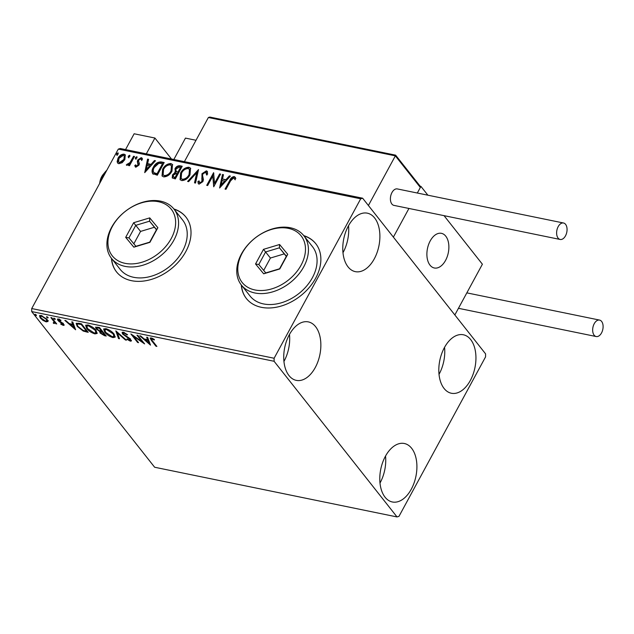<?xml version="1.0" encoding="UTF-8"?>
<svg xmlns="http://www.w3.org/2000/svg" width="634" height="634" viewBox="0 0 634 634"><rect width="100%" height="100%" fill="white"/><g stroke="black" fill="none" stroke-linecap="round" stroke-linejoin="round"><path stroke-width="0.95" d="M241.3 284.943A44.221 31.541 -38.3 0 0 246.349 298.479A44.221 31.541 -38.3 0 0 280.973 306.111A44.221 31.541 -38.3 0 0 315.677 278.168A44.221 31.541 -38.3 0 0 315.748 243.662A44.221 31.541 -38.3 0 0 303.757 235.618M241.491 285.189A44.221 31.541 -38.3 0 0 246.444 298.598M111.441 258.323A44.221 31.541 -38.3 0 0 116.49 271.851A44.221 31.541 -38.3 0 0 151.122 279.483A44.221 31.541 -38.3 0 0 185.825 251.547A44.221 31.541 -38.3 0 0 185.897 217.042A44.221 31.541 -38.3 0 0 173.906 208.99M111.632 258.569A44.221 31.541 -38.3 0 0 116.593 271.978M470.349 380.432A29.846 17.934 -78.4 0 1 451.384 393.254A29.846 17.934 -78.4 0 1 444.41 347.598A29.846 17.934 -78.4 0 1 463.375 334.776A29.846 17.934 -78.4 0 1 470.349 380.432M444.561 347.321A29.846 17.934 -78.4 0 1 439.18 374.044A29.846 17.934 -78.4 0 1 439.029 374.322M315.264 367.546A29.846 17.934 -78.4 0 1 296.308 380.368A29.846 17.934 -78.4 0 1 289.334 334.704A29.846 17.934 -78.4 0 1 308.298 321.89A29.846 17.934 -78.4 0 1 315.264 367.546M289.484 334.435A29.846 17.934 -78.4 0 1 284.103 361.15A29.846 17.934 -78.4 0 1 283.953 361.428M374.298 258.823A29.846 17.934 -78.4 0 1 355.333 271.645A29.846 17.934 -78.4 0 1 348.367 225.989A29.846 17.934 -78.4 0 1 367.324 213.167A29.846 17.934 -78.4 0 1 374.298 258.823M348.518 225.712A29.846 17.934 -78.4 0 1 343.129 252.435A29.846 17.934 -78.4 0 1 342.978 252.712M411.315 489.155A29.846 17.934 -78.4 0 1 392.351 501.977A29.846 17.934 -78.4 0 1 385.385 456.321A29.846 17.934 -78.4 0 1 404.341 443.499A29.846 17.934 -78.4 0 1 411.315 489.155M385.535 456.044A29.846 17.934 -78.4 0 1 380.146 482.767A29.846 17.934 -78.4 0 1 379.996 483.037M47.93 321.39L46.234 321.906L42.914 320.368L40.259 317.967L39.506 315.764L41.147 315.463L47.098 319.37L47.859 321.604M53.795 322.817L54.056 321.747L50.871 317.547L51.798 317.745L56.711 323.966L55.055 322.857L54.247 323.546L53.367 323.189L53.288 322.619L54.286 322.682L54.675 321.953M55.38 322.27L54.247 323.546L54.643 322.825L53.763 322.468M63.257 325.393L60.761 324.14L60.888 323.72L62.6 324.624L62.837 323.966L58.859 321.406L57.377 319.171L58.344 318.989L60.927 320.225L60.848 320.693L59.049 319.774L58.7 320.542L62.695 323.11L64.137 325.242L63.257 325.393L63.654 324.671L63.051 324.481M62.6 324.624L63.115 323.459M59.303 319.306L58.7 320.542M78.664 323.253L81.477 323.823L88.205 332.343L83.236 331.067L77.3 326.447L76.143 323.483L78.664 323.253M99.506 327.524L106.227 336.036L104.515 335.679L100.053 333.001L99.76 331.423L96.13 328.856L95.575 327.239L99.506 327.524M99.554 331.622L100.013 330.964M115.816 330.869L126.428 340.173L125.413 339.967L117.361 332.905L119.517 338.762L118.503 338.548L115.816 330.869M136.952 335.196L137.879 335.394L144.607 343.905L133.528 336.313L138.545 342.661L137.618 342.471L130.889 333.959L141.953 341.536L136.952 335.196M152.271 338.279L151.97 338.825C151.154 339.016 151.304 339.658 152.406 340.759L156.883 346.418L155.948 346.227L151.407 340.482L150.147 338.136L151.272 337.954L154.331 339.404L154.379 339.959L151.383 338.952L151.883 338.128M274.094 361.277L397.035 516.94L398.984 516.345L485.557 356.894L485.581 353.867L362.64 198.204L360.698 198.799L274.118 358.25L274.094 361.277L31.7 311.579L154.641 467.242L397.035 516.94M150.512 345.118L139.749 335.774L140.764 335.98L144.164 338.968L147.563 339.666L146.66 337.193L147.674 337.399L150.512 345.118M123.329 332.224L127.529 334.641L127.109 334.918L124.09 333.112L123.21 333.278L123.535 334.205L129.431 338.223L131.42 340.949L130.335 341.163L126.855 339.238L127.172 338.865L129.661 340.292L130.033 339.459L122.592 334.007L122.093 332.478L123.329 332.224M129.661 340.292L130.311 338.944M114.025 334.031L115.142 337.145L112.987 337.605C109.365 336.424 106.615 334.609 104.729 332.161L103.651 329.078L105.838 328.642C109.428 329.823 112.155 331.622 114.025 334.031M95.996 330.338L97.113 333.452L94.957 333.904C91.336 332.723 88.586 330.908 86.707 328.467L85.63 325.385L87.817 324.941C91.399 326.13 94.125 327.921 95.996 330.338M75.612 329.759L64.85 320.416L65.865 320.622L69.264 323.609L72.672 324.307L71.761 321.834L72.775 322.04L75.612 329.759M55.229 318.95L55.007 319.496L53.676 318.625L53.89 318.078L55.229 318.95L55.007 319.496L55.277 319.013M53.961 318.094L53.676 318.625L53.89 318.078M48.081 317.483L47.859 318.03L46.528 317.166L46.742 316.612L48.081 317.483L47.859 318.03L48.129 317.547M46.813 316.628L46.528 317.166L46.742 316.612M36.423 315.09L36.209 315.645L34.87 314.773L35.092 314.226L36.423 315.09L36.209 315.645L36.471 315.153M35.163 314.242L34.87 314.773L35.092 314.226M360.698 198.799L118.296 149.101L120.246 148.507L362.64 198.204M122.172 162.7L118.82 163.715L117.623 163.025L117.139 161.678L118.027 158.191C119.43 155.56 121.427 154.205 124.034 154.125L125.27 154.831L124.858 159.594L122.172 162.7M134.511 156.447L129.479 165.72L128.543 165.529L129.288 164.166L126.84 165.355L126.301 164.895L130.018 162.526L133.576 156.257L134.511 156.447M135.85 167.21L134.765 165.522L135.747 164.84L136.413 166.06L137.99 164.991L137.332 161.416L137.808 159.919L141.231 157.644L142.103 158.175L142.468 159.292L141.461 160.045L140.716 158.809L138.767 160.061L138.505 160.996L139.425 163.651L138.949 165.141L135.85 167.21L135.224 166.813M136.793 166.544L136.041 165.823L136.793 166.544L138.37 165.482L137.99 164.991M141.556 159.57L140.716 158.809M152.834 173.795C151.637 171.965 151.819 169.761 153.373 167.186C155.227 163.501 157.89 161.757 161.377 161.955L164.19 162.534L157.303 175.222L152.596 173.534M172.456 178.106L172.916 175.333L175.515 172.868L174.976 168.747C176.125 166.655 177.734 165.648 179.794 165.736L182.212 166.235L175.325 178.915L172.242 177.9L172.527 174.849L175.127 172.385L174.802 172.044M198.529 169.579L195.526 183.06L194.511 182.846L196.786 172.622L188.615 181.641L187.601 181.435L198.529 169.579M219.665 173.906L220.592 174.096L213.706 186.784L212.786 176.086L207.651 185.54L206.716 185.35L213.603 172.67L214.538 183.345L219.665 173.906L220.394 174.469M230.562 180.864L225.981 189.304L225.046 189.106L229.698 180.547C230.578 178.162 232.123 176.838 234.326 176.553L235.824 178.487L234.818 179.367L233.637 177.861L230.562 180.864M235.206 179.85L234.144 178.17M118.296 149.101L31.724 308.552L274.118 358.25M219.61 187.997L222.455 174.485L223.477 174.691L222.51 179.01L225.918 179.707L229.365 175.895L230.38 176.109L219.61 187.997M206.391 170.823L207.294 171.354L207.611 174.16L206.502 174.643L205.757 172.139L202.896 173.946L202.523 175.253L203.435 179.604L202.864 181.633L199.092 184.145L198.307 183.678L197.911 181.522L199.068 180.888L199.805 182.854L201.897 181.498L201.969 173.732L206.391 170.823L207.477 171.632M206.66 172.947L205.757 172.139M200.193 183.337L199.33 182.568L200.193 183.337L202.286 181.982L201.897 181.498M189.986 174.81C188.092 178.439 185.342 180.373 181.736 180.587L180.056 179.628L180.635 172.963C182.537 169.326 185.294 167.416 188.9 167.241L190.525 168.184L189.986 174.81M171.965 171.117C170.07 174.746 167.321 176.672 163.715 176.894L162.035 175.927L162.605 169.262C164.515 165.632 167.273 163.723 170.879 163.548L172.503 164.491L171.965 171.117M144.718 172.638L147.563 159.126L148.578 159.332L147.619 163.659L151.019 164.357L154.474 160.545L155.488 160.751L144.718 172.638M135.628 158.849L135.422 157.628L136.778 156.733L136.976 157.953L135.351 158.69M136.009 159.332L135.811 158.12L137.055 156.899M128.48 157.383L128.274 156.17L129.629 155.267L129.827 156.487L128.203 157.224M128.868 157.866L128.662 156.653L129.907 155.433M116.83 154.997L116.624 153.777L117.972 152.881L118.178 154.094L116.553 154.831M117.211 155.481L117.005 154.26L118.249 153.048M31.7 311.579L31.724 308.552M185.992 217.161A44.221 31.541 -38.3 0 0 174.096 209.236M315.843 243.789A44.221 31.541 -38.3 0 0 303.948 235.856M225.633 189.225L230.087 181.031C230.966 178.653 232.504 177.322 234.715 177.044L234.326 176.553M234.715 177.044L235.444 177.401M220.046 187.513L222.843 174.968L222.455 174.485M222.843 174.968L223.39 175.079M225.918 179.707L226.298 180.199L222.51 179.01M226.298 180.199L229.754 176.387L229.365 175.895M221.195 184.922L221.583 185.405L225.197 181.411L222.201 180.397L221.195 184.922L224.808 180.928M213.848 186.531L212.786 176.086M207.302 185.469L213.856 173.383M220.046 174.398L214.926 183.828L214.538 183.345M206.89 175.135L206.137 172.63M198.529 183.9L197.911 181.522M198.299 182.006L199.068 181.586M202.286 181.982L202.23 179.739M202.611 180.23L201.763 178.241M202.143 178.725L201.969 173.732M202.357 174.223L206.779 171.315M194.987 182.949L197.174 173.106L196.786 172.622M188.298 181.578L198.323 170.514M180.262 179.85L181.015 173.447L180.635 172.963M181.015 173.447C182.925 169.809 185.683 167.907 189.289 167.725L188.9 167.241M189.289 167.725L190.707 168.446M181.15 178.526L182.782 179.771C185.699 179.581 187.918 178.035 189.439 175.111L189.883 169.777L188.227 168.549C185.318 168.676 183.091 170.213 181.562 173.153L181.15 178.526L182.402 179.279C185.31 179.097 187.529 177.544 189.051 174.627L189.495 169.294M182.782 179.771L182.402 179.279M189.439 175.111L189.051 174.627M172.916 175.333L172.527 174.849M175.515 172.868L174.976 168.747M175.364 169.238C176.514 167.146 178.114 166.14 180.175 166.219L179.794 165.736M180.175 166.219L182.013 166.599M176.529 171.996L175.808 171.204L178.4 172.543L180.959 167.828L179.509 167.122L175.911 168.937L176.141 171.505L178.011 172.06L180.579 167.344M173.28 176.783L175.483 177.908L177.694 173.843L176.831 173.256L173.47 175.016L173.28 176.783L175.103 177.425L177.306 173.359M174.516 177.71L174.136 177.227M175.483 177.908L175.103 177.425M178.4 172.543L178.011 172.06M162.241 176.157L162.993 169.753L162.605 169.262M162.993 169.753C164.903 166.116 167.653 164.206 171.259 164.032L170.879 163.548M171.259 164.032L172.686 164.745M163.12 174.826L164.761 176.07C167.669 175.887 169.888 174.334 171.41 171.418L171.854 166.084L170.205 164.856C167.289 164.983 165.07 166.52 163.54 169.46L163.12 174.826L164.372 175.586C167.289 175.404 169.508 173.851 171.029 170.926L171.473 165.593M164.761 176.07L164.372 175.586M171.41 171.418L171.029 170.926M153.214 174.279C152.025 172.448 152.208 170.245 153.761 167.677C155.607 163.984 158.278 162.241 161.757 162.447L161.377 161.955M161.757 162.447L163.992 162.906M153.761 167.677L153.373 167.186M154.363 173.185L153.697 172.408L154.363 173.185L157.462 174.215L162.938 164.135L162.55 163.643L158.88 163.255L154.308 167.384C153.024 169.492 152.913 171.267 153.975 172.694L157.073 173.724L162.55 163.643M157.462 174.215L157.073 173.724M145.154 172.155L147.952 159.609L147.563 159.126M147.952 159.609L148.491 159.728M151.019 164.357L151.407 164.84L147.999 164.143L147.619 163.659M151.407 164.84L154.855 161.028L154.474 160.545M146.303 169.563L146.684 170.055L150.298 166.06L147.31 165.038L146.303 169.563L149.917 165.569M135.43 167.019L134.765 165.522M135.153 166.005L135.874 165.506M138.37 165.482L138.22 164.111M138.608 164.594L137.332 161.416M137.721 161.908L138.188 160.41L137.808 159.919M138.188 160.41L141.612 158.135L141.231 157.644M141.612 158.135L142.27 158.437M141.85 160.529L141.097 159.292M135.811 158.12L135.422 157.628M129.13 165.648L129.669 164.65L129.288 164.166M126.745 165.331L127.664 164.491L127.283 164M127.989 164.737L128.979 164.436M129.312 164.19L130.398 163.009L130.018 162.526M130.398 163.009L133.964 156.749L133.576 156.257M128.662 156.653L128.274 156.17M117.837 163.247L117.139 161.678M117.528 162.161L118.407 158.682L118.027 158.191M118.407 158.682C119.81 156.043 121.815 154.688 124.415 154.609L124.034 154.125M124.415 154.609L125.437 155.092M118.629 162.098L119.826 163.065L124.319 159.879L124.66 156.257L123.416 155.259L118.962 158.373L118.629 162.098L119.446 162.581L123.931 159.396L124.272 155.766M119.826 163.065L119.446 162.581M124.319 159.879L123.931 159.396M117.005 154.26L116.624 153.777M156.265 345.641L155.948 346.227M151.36 339.182L150.543 337.898M152.937 338.596L152.675 339.079M149.989 343.691L148.958 342.78M145.392 339.658L144.742 339.079M147.373 337.336L147.96 338.936L147.563 339.666M145.606 339.261L145.249 339.919L148.816 343.042L149.204 342.32L148.253 339.729L147.603 339.594M148.253 339.729L147.857 340.458L145.249 339.919M148.816 343.042L147.857 340.458M143.03 341.908L142.103 341.258M133.782 335.861L133.528 336.313M137.935 341.885L137.618 342.471M133.608 336.171L132.847 335.212M142.27 340.949L141.953 341.536M127.339 334.49L127.109 334.918M124.383 332.573L124.09 333.112M123.876 332.374L123.21 333.278M131.428 340.466L130.731 340.434L130.335 341.163M130.731 340.434L130.184 340.284M130.057 339.562L130.422 338.738M128.829 337.819L128.599 338.247M127.022 336.717L126.776 337.161M123.178 333.508L122.592 334.007M122.988 333.278L122.425 332.208M125.659 339.507L125.413 339.967M117.615 332.446L117.361 332.905M119.2 337.89L118.503 338.548M118.899 337.827L116.585 331.534M115.253 336.725L113.375 336.876L112.987 337.605M105.085 331.519L104.729 332.161M104.864 331.099L103.921 328.777M106.14 328.705L104.761 329.894L105.664 332.359L112.25 336.717L113.985 336.345L113.09 333.849L106.56 329.522L104.761 329.894M113.985 336.345L114.286 334.38M106.884 328.927L106.56 329.522M113.391 333.294L113.09 333.849M105.466 335.077L104.642 334.903M100.592 332.446L100.053 333.001M100.449 332.279L100.156 330.702M96.685 328.333L96.13 328.856M96.519 328.127L95.908 326.993M97.581 327.128L96.717 328.047L97.057 329.046L99.728 330.869L101.757 331.368L99.261 328.206L96.717 328.047M102.621 331.471L101.789 331.32M101.416 331.297L100.624 332.192L100.972 333.175L104.602 334.974L102.446 332.24L100.624 332.192M104.919 334.387L104.602 334.974M102.367 331.416L101.971 332.145M102.771 331.653L102.446 332.24M102.082 330.782L101.757 331.368M98.555 327.326L98.191 327.984M99.578 327.619L99.261 328.206M97.232 333.032L95.354 333.183L94.957 333.904M87.056 327.826L86.707 328.467M86.842 327.398L85.899 325.076M88.118 325.012L86.731 326.201L87.643 328.658L94.228 333.024L95.964 332.644L95.068 330.148L88.538 325.821L86.731 326.201M95.964 332.644L96.257 330.686M88.863 325.226L88.538 325.821M95.369 329.601L95.068 330.148M87.444 331.376L86.62 331.21M83.537 330.52L83.236 331.067M77.641 325.805L77.3 326.447M77.403 325.337L76.437 323.197M78.307 323.285L77.911 324.006C76.952 324.402 77.063 325.282 78.228 326.637L83.094 330.362L86.581 331.273L81.239 324.505L77.911 324.006L78.854 323.292M86.898 330.686L86.581 331.273M81.556 323.919L81.239 324.505M75.089 328.333L74.059 327.429M70.501 324.299L69.843 323.728M72.474 321.977L73.069 323.586L72.672 324.307M70.715 323.903L70.358 324.56L73.916 327.691L74.313 326.962L73.354 324.37L72.712 324.243M73.354 324.37L72.965 325.099L70.358 324.56M73.916 327.691L72.965 325.099M62.996 323.895L63.234 323.245M62.409 322.912L62.172 323.356M59.105 320.962L58.859 321.406M58.463 319.98L58.185 319.663L57.797 320.384M58.185 319.663L57.765 318.95M59.445 319.053L59.097 319.821M64.113 324.719L63.654 324.671M56.101 323.182L55.784 323.768M55.063 322.849L54.643 322.825M53.605 322.754L53.367 323.189M54.191 322.088L54.453 321.018M54.429 321.066L54.056 321.747M48.327 320.669L46.623 321.176L46.234 321.906M43.144 319.94L42.914 320.368M40.639 317.269L40.259 317.967M40.6 317.174L39.807 315.486M41.281 315.494L40.576 316.461L41.186 318.157L45.632 321.145L46.758 320.907L46.163 319.171L41.749 316.231L40.576 316.461M46.758 320.907L47.154 319.441M42.034 315.716L41.749 316.231M46.448 318.64L46.163 319.171M173.843 159.491L185.453 138.101L196.009 140.273M445.567 260.392A17.689 10.627 -78.4 0 1 434.33 267.992A17.689 10.627 -78.4 0 1 430.201 240.936A17.689 10.627 -78.4 0 1 441.438 233.336A17.689 10.627 -78.4 0 1 445.567 260.392M427.887 195.193L420.921 186.38L420.16 186.222M444.046 215.663L482.395 264.212L454.847 314.947L393.373 237.116L408.938 208.459L393.373 237.116L368.402 205.495L395.362 155.853L208.372 117.512L184.399 161.654M420.921 186.38L417.315 193.029L420.334 187.466L395.362 155.853L395.489 155.282L395.362 155.853M99.697 183.369A11.055 6.641 -78.4 0 1 103.073 174.572L105.165 172.028A15.478 9.296 101.6 0 0 100.965 181.031M106.742 170.38A15.478 9.296 101.6 0 0 105.165 172.028M444.339 234.731A17.689 10.627 101.6 0 0 441.438 233.336A17.689 10.627 101.6 0 0 428.116 245.984A17.689 10.627 101.6 0 0 431.437 266.605A17.689 10.627 101.6 0 0 434.33 267.992A17.689 10.627 101.6 0 0 447.652 255.343A17.689 10.627 101.6 0 0 444.339 234.731M395.632 155.164L209.783 117.06L208.372 117.512M395.64 155.172L420.057 186.079L420.334 187.466M565.488 235.856A8.4 5.048 101.6 0 0 563.523 223.002A8.4 5.048 101.6 0 0 558.189 226.615A8.4 5.048 101.6 0 0 560.155 239.462A8.4 5.048 101.6 0 0 565.488 235.856M563.523 223.002L397.312 188.924A8.4 5.048 101.6 0 0 391.971 192.538A8.4 5.048 101.6 0 0 393.936 205.384L560.155 239.462M601.618 321.43A8.4 5.048 101.6 0 0 599.566 320.083A8.4 5.048 101.6 0 0 593.464 325.416A8.4 5.048 101.6 0 0 594.145 335.196A8.4 5.048 101.6 0 0 596.198 336.543A8.4 5.048 101.6 0 0 602.3 331.21A8.4 5.048 101.6 0 0 601.618 321.43M125.548 149.592L134.139 133.774L154.91 138.03L171.481 159.007M146.327 153.848L154.91 138.03M171.212 238.566A37.588 26.81 -38.3 0 0 158.508 201.723A37.588 26.81 -38.3 0 0 112.345 226.496A37.588 26.81 -38.3 0 0 125.056 263.332A37.588 26.81 -38.3 0 0 171.212 238.566M111.576 227.352A39.799 28.387 141.7 0 1 142.808 202.214A39.799 28.387 141.7 0 1 173.97 209.077A39.799 28.387 141.7 0 1 173.906 240.135A39.799 28.387 141.7 0 1 142.674 265.281A39.799 28.387 141.7 0 1 111.513 258.41A39.799 28.387 141.7 0 1 111.576 227.352M111.513 258.41L120.151 269.355A39.799 28.387 -38.3 0 0 151.32 276.226A39.799 28.387 -38.3 0 0 182.552 251.08A39.799 28.387 -38.3 0 0 182.616 220.022L173.97 209.077M125.683 237.37L133.639 222.724L149.735 217.882L157.874 227.693L149.925 242.339L133.829 247.173L125.683 237.37L128.948 237.893L135.922 246.301L149.719 242.148L156.535 229.595L149.561 221.187L135.763 225.339L128.948 237.893M156.44 229.777L149.561 221.187L149.735 217.882M154.363 227.273L140.566 231.418L133.639 222.724M140.566 231.418L133.845 243.789M133.829 247.173L135.922 246.301M156.535 229.595L157.874 227.693M301.071 265.186A37.588 26.81 -38.3 0 0 288.359 228.351A37.588 26.81 -38.3 0 0 242.204 253.117A37.588 26.81 -38.3 0 0 254.908 289.952A37.588 26.81 -38.3 0 0 301.071 265.186M241.427 253.98A39.799 28.387 141.7 0 1 272.66 228.834A39.799 28.387 141.7 0 1 303.829 235.705A39.799 28.387 141.7 0 1 303.765 266.755A39.799 28.387 141.7 0 1 272.533 291.902A39.799 28.387 141.7 0 1 241.364 285.031A39.799 28.387 141.7 0 1 241.427 253.98M241.364 285.031L250.01 295.983A39.799 28.387 -38.3 0 0 281.171 302.846A39.799 28.387 -38.3 0 0 312.404 277.7A39.799 28.387 -38.3 0 0 312.475 246.65L303.829 235.705M255.542 263.99L263.49 249.344L279.586 244.502L287.733 254.313L279.776 268.959L263.681 273.801L255.542 263.99L258.799 264.513L265.781 272.921L279.578 268.776L286.394 256.223L279.412 247.815L265.614 251.96L258.799 264.513M286.299 256.398L279.412 247.815L279.586 244.502M284.214 253.893L270.417 258.038L263.49 249.344M270.417 258.038L263.696 270.417M263.681 273.801L265.781 272.921M286.394 256.223L287.733 254.313M230.087 181.031L229.698 180.547M177.932 172.448L177.544 171.957M156.852 174.088L156.463 173.605M138.196 163.445L137.808 162.962M132.276 159.863L131.888 159.372M151.74 339.872L151.407 340.482M104.903 334.958L104.515 335.679M86.763 331.241L86.367 331.962M80.589 323.641L80.233 324.299M60.975 322.072L60.729 322.524M52.836 319.053L52.519 319.639M130.279 340.189L130.675 339.467M63.02 324.537L63.416 323.808M58.494 319.885L58.883 319.156M599.566 320.083L466.838 292.868M596.198 336.543L458.453 308.306"/></g></svg>
